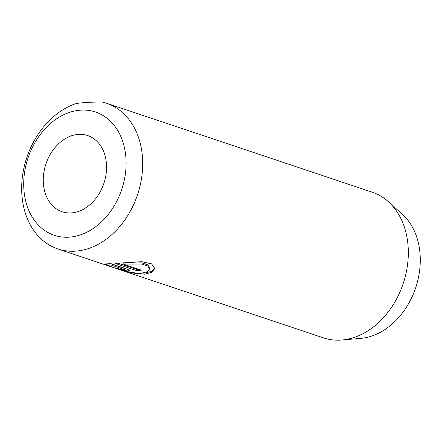 <?xml version="1.0" encoding="UTF-8"?>
<svg xmlns="http://www.w3.org/2000/svg" width="442" height="442" viewBox="0 0 442 442"><rect width="100%" height="100%" fill="white"/><g stroke="black" fill="none" stroke-linecap="round" stroke-linejoin="round"><path stroke-width="0.66" d="M124.5 268.322L124.39 269.476C125.235 269.802 125.103 269.929 123.987 269.858L120.406 269.095A76.809 58.405 108.5 0 1 116.461 268.355L127.169 270.924L130.064 270.548L128.407 269.515L110.986 263.681L103.87 263.99L108.947 265.222L110.997 264.99L124.948 269.786L125.058 268.631L111.113 263.835L110.997 264.99M141.567 273.134C129.163 273.941 107.997 265.681 108.4 265.504L104.102 264.432L117.566 268.935L131.462 272.935L144.749 274.2L151.993 272.233L154.827 268.471L151.6 263.857L141.744 261.697L115.03 263.377L137.23 270.808A76.809 58.405 -71.5 0 0 141.307 270.167L123.147 264.084L141.578 264.034L147.65 265.962L149.589 268.979L147.341 271.692L141.567 273.134M154.838 267.891L151.728 271.294L144.86 273.046L141.772 273.117M125.743 170.75A64.996 49.421 -71.5 0 0 81.024 110.124A64.996 49.421 -71.5 0 0 24.067 176.562A64.996 49.421 -71.5 0 0 68.786 237.183A64.996 49.421 -71.5 0 0 125.743 170.75M102.08 102.008A76.809 58.405 108.5 0 1 106.566 103.251A76.809 58.405 108.5 0 1 142.263 172.656A76.809 58.405 108.5 0 1 57.797 248.929A76.809 58.405 108.5 0 1 22.1 179.524A76.809 58.405 108.5 0 1 76.411 103.472C83.516 102.5 92.074 102.014 102.08 102.008M43.476 175.452A40.178 30.553 -71.5 0 0 62.151 211.757A40.178 30.553 -71.5 0 0 106.334 171.861A40.178 30.553 -71.5 0 0 87.66 135.556A40.178 30.553 -71.5 0 0 43.476 175.452M117.566 268.935L323.428 337.854A76.809 58.405 -71.5 0 0 342.036 339.992L360.827 338.357A68.897 52.388 -71.5 0 0 419.9 268.023A68.897 52.388 -71.5 0 0 402.358 214.293L388.341 201.674A76.809 58.405 -71.5 0 0 372.197 192.176L106.566 103.251M342.036 339.992A76.809 58.405 -71.5 0 0 407.894 261.581A76.809 58.405 -71.5 0 0 388.341 201.674M149.589 268.979L149.7 267.824L147.766 264.813L141.705 262.88L123.257 262.929L123.147 264.084M139.086 269.421A76.809 58.405 108.5 0 1 137.34 269.653L137.23 270.808M137.34 269.653L117.854 263.134M111.113 263.835L109.064 264.062L108.947 265.222M109.064 264.062L108.08 263.841M57.797 248.929L104.102 264.432"/></g></svg>
